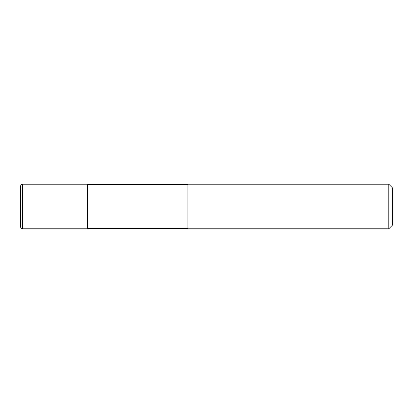 <?xml version="1.0" encoding="UTF-8"?>
<svg xmlns="http://www.w3.org/2000/svg" width="413" height="413" viewBox="0 0 413 413"><rect width="100%" height="100%" fill="white"/><g stroke="black" fill="none" stroke-linecap="round" stroke-linejoin="round"><path stroke-width="0.62" d="M187.915 228.802L388.783 228.802L187.915 228.802L187.915 184.198L388.783 184.198L392.35 187.765L392.35 225.235L388.783 228.802L388.783 184.198M187.915 228.43L87.556 228.43L187.915 228.43M87.556 184.57L187.915 184.57M20.65 226.944A1.859 1.859 0 0 0 22.509 228.802C21.378 228.694 20.758 228.074 20.65 226.944L20.65 186.056C20.758 184.926 21.378 184.306 22.509 184.198L87.556 184.198L87.556 228.802L22.509 228.802L87.556 228.802M388.783 228.802L392.35 225.235M22.509 228.802L22.509 184.198"/></g></svg>
